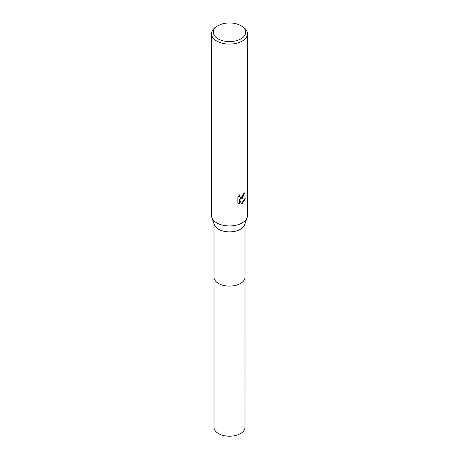 <?xml version="1.0" encoding="UTF-8"?>
<svg xmlns="http://www.w3.org/2000/svg" width="459" height="459" viewBox="0 0 459 459"><rect width="100%" height="100%" fill="white"/><g stroke="black" fill="none" stroke-linecap="round" stroke-linejoin="round"><path stroke-width="0.69" d="M244.991 276.961A15.497 8.945 180 0 1 244.997 277.173A15.491 8.945 180 0 1 240.453 283.496A15.491 8.945 180 0 1 223.573 285.435A15.491 8.945 180 0 1 214.009 277.173A15.497 8.945 180 0 1 214.009 276.961M244.991 277.024A15.491 8.945 180 0 1 240.453 283.501A15.491 8.945 180 0 1 223.447 285.406A15.491 8.945 180 0 1 214.009 277.024M240.929 25.681L242.197 26.415A17.958 10.368 180 0 1 247.458 33.748L247.458 215.587A17.958 10.368 180 0 1 247.12 217.6L244.693 224.658A15.491 8.945 180 0 1 240.453 229.242A15.491 8.945 180 0 1 224.996 231.474A15.491 8.945 180 0 1 214.307 224.658L211.88 217.6A17.958 10.368 180 0 1 211.542 215.587L211.542 33.748A17.958 10.368 180 0 1 216.803 26.415L218.071 25.681A16.163 9.335 180 0 1 240.929 25.681A16.163 9.335 180 0 1 240.929 38.883A16.163 9.335 180 0 1 218.071 38.883A16.163 9.335 180 0 1 218.071 25.681L216.803 26.415M247.12 217.6A17.958 10.368 180 0 1 242.197 222.919A17.958 10.368 180 0 1 224.279 225.507A17.958 10.368 180 0 1 211.88 217.6M242.197 198.477L240.476 199.126L245.399 198.81L242.197 203.463L241.354 203.819L239.495 199.172L239.495 203.865L237.854 202.895L237.854 197.112L239.741 194.777L239.489 195.924L240.183 197.295L242.197 196.922L243.499 194.851L243.689 193.646A17.958 10.368 0 0 0 244.779 192.74L242.197 198.477M247.458 33.748A17.958 10.368 180 0 1 242.197 41.08A17.958 10.368 180 0 1 222.626 43.33A17.958 10.368 180 0 1 211.542 33.748M244.435 193.05L240.16 198.936L240.476 199.126M240.028 197.192L239.346 196.561L239.196 195.339M238.468 203.412L239.168 203.676L239.168 198.988L239.495 199.172M241.256 203.566L244.974 198.913M239.168 203.676L239.495 203.865M214.003 277.173A15.497 8.945 180 0 0 218.541 283.501A15.497 8.945 180 0 0 235.427 285.441A15.497 8.945 180 0 0 244.997 277.173L244.991 427.277A15.491 8.945 180 0 1 235.427 435.539A15.491 8.945 180 0 1 218.547 433.6A15.491 8.945 180 0 1 214.009 427.277L214.009 223.797M240.183 197.295L239.862 197.112M244.991 277.173L244.991 223.797"/></g></svg>
